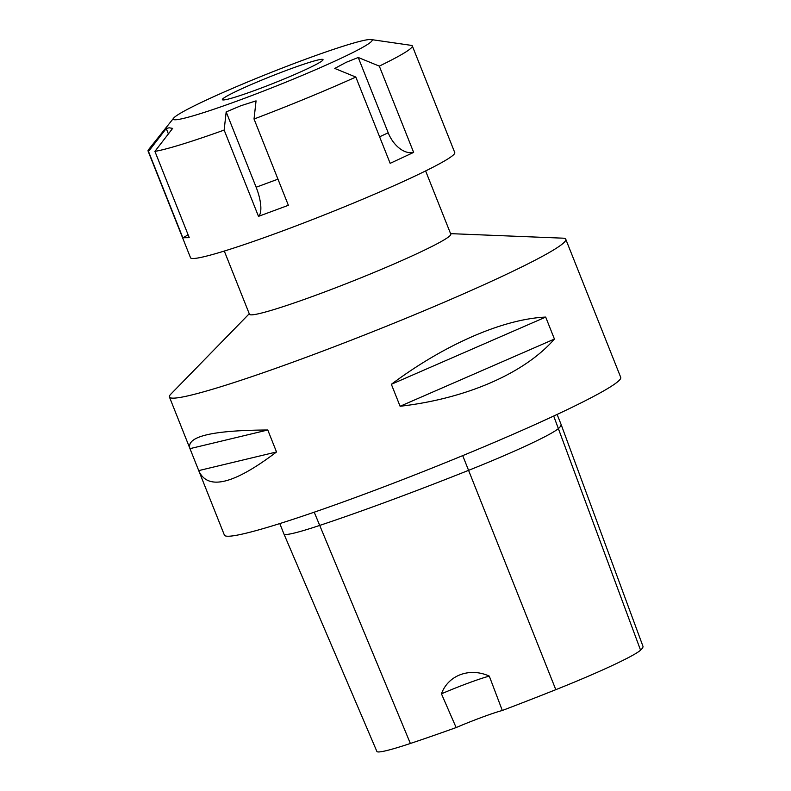 <?xml version="1.0" encoding="UTF-8"?>
<svg xmlns="http://www.w3.org/2000/svg" width="791" height="791" viewBox="0 0 791 791"><rect width="100%" height="100%" fill="white"/><g stroke="black" fill="none" stroke-linecap="round" stroke-linejoin="round"><path stroke-width="1.19" d="M173.644 118.126L148.57 149.618A142.192 9.67 -21.7 0 0 148.065 151.041L190.532 257.747A142.192 9.67 -21.7 0 0 303.457 223.062A142.192 9.67 -21.7 0 0 448.161 158.744A142.192 9.67 -21.7 0 0 454.766 152.594L412.299 45.888A142.192 9.67 -21.7 0 0 411.864 45.453L371.108 39.55A107.012 7.277 -21.7 0 0 269.998 72.871A107.012 7.277 -21.7 0 0 173.644 118.126A107.012 7.277 -21.7 0 0 252.448 95.316A107.012 7.277 -21.7 0 0 367.153 44.701A107.012 7.277 -21.7 0 0 371.108 39.55M379.304 66.118L413.644 152.406L390.161 163.341L355.821 77.063L334.761 68.431L346.24 62.301L358.234 57.486L379.304 66.118A142.192 9.67 -21.7 0 0 405.704 52.048A142.192 9.67 -21.7 0 0 412.299 45.888M254.03 119.016L288.369 205.304L258.489 216.358A26.39 8.919 69.7 0 0 256.146 187.23L226.177 111.917L240.859 105.737L256.057 100.872L254.03 119.016A142.192 9.67 -21.7 0 0 355.821 77.063M258.489 216.358L224.15 130.07L226.177 111.917M168.384 133.897L166.239 128.498L169.185 127.786L172.646 128.389L154.917 151.368A142.192 9.67 -21.7 0 0 224.15 130.07M154.917 151.368L189.247 237.656L182.84 237.765L148.5 151.476L166.239 128.498M358.234 57.486L388.203 132.789A26.39 16.997 -115 0 0 413.644 152.406M182.84 237.765A26.39 25.915 89 0 0 188.031 234.601M320.503 61.955A54.174 3.688 158.3 0 1 265.38 86.456A54.174 3.688 158.3 0 1 222.36 99.666A54.174 3.688 158.3 0 1 224.871 97.323A54.174 3.688 158.3 0 1 280.004 72.821A54.174 3.688 158.3 0 1 323.025 59.612A54.174 3.688 158.3 0 1 320.503 61.955M249.254 313.75L170.896 394.076A213.293 14.505 -21.7 0 0 169.432 397.013A213.293 14.505 -21.7 0 0 338.815 344.985A213.293 14.505 -21.7 0 0 555.885 248.512A213.293 14.505 -21.7 0 0 565.783 239.287A213.293 14.505 -21.7 0 0 562.698 238.16L450.573 233.642M224.298 251.054L249.462 314.274A108.337 7.366 -21.7 0 0 335.503 287.845A108.337 7.366 -21.7 0 0 445.758 238.842A108.337 7.366 -21.7 0 0 450.781 234.156L425.617 170.935M489.293 676.127A40.628 2.759 -21.7 0 0 441.447 693.816C448.22 675.089 469.824 667.189 489.293 676.127L502.305 710.486A40.628 2.759 -21.7 0 0 456.14 727.562L441.447 693.816M502.305 710.486A237.804 16.176 -21.7 0 0 555.806 689.673A95.612 6.506 -21.7 0 0 640.562 650.172A237.804 16.176 -21.7 0 0 642.935 646.217L561.046 424.332A243.757 16.581 158.3 0 1 558.614 428.386A101.564 6.911 158.3 0 1 468.579 470.348A243.757 16.581 158.3 0 1 319.505 525.491A101.564 6.911 158.3 0 1 283.929 533.965A101.564 6.911 158.3 0 1 283.92 533.955L279.796 523.573M283.929 533.965L376.882 751.45A95.612 6.506 -21.7 0 0 410.371 743.471A237.804 16.176 -21.7 0 0 456.14 727.562M557.111 414.444L561.037 424.302A243.757 16.581 158.3 0 1 561.046 424.332M554.432 339.052C524.71 373.233 466.285 398.684 400.098 406.267L554.432 339.052L545.691 317.082C503.135 319.01 444.7 344.451 391.357 384.297L545.691 317.082M400.098 406.267L391.357 384.297M276.524 451.968C234.136 484.112 208.3 490.578 199.016 471.357L198.729 470.605L276.524 451.968L267.783 429.997C212.72 430.274 186.725 436.345 189.8 448.21L169.432 397.013M198.729 470.605L189.8 448.21M189.988 448.645L267.783 429.997M199.016 471.357L224.387 535.102A213.293 14.505 -21.7 0 0 393.77 483.074A213.293 14.505 -21.7 0 0 610.83 386.601A213.293 14.505 -21.7 0 0 620.727 377.376L565.783 239.287M379.601 136.803L388.203 132.789M256.146 187.23L277.967 179.161M462.715 455.626L555.806 689.673M314.215 512.192L410.371 743.471M640.562 650.172L553.7 416.036"/></g></svg>
